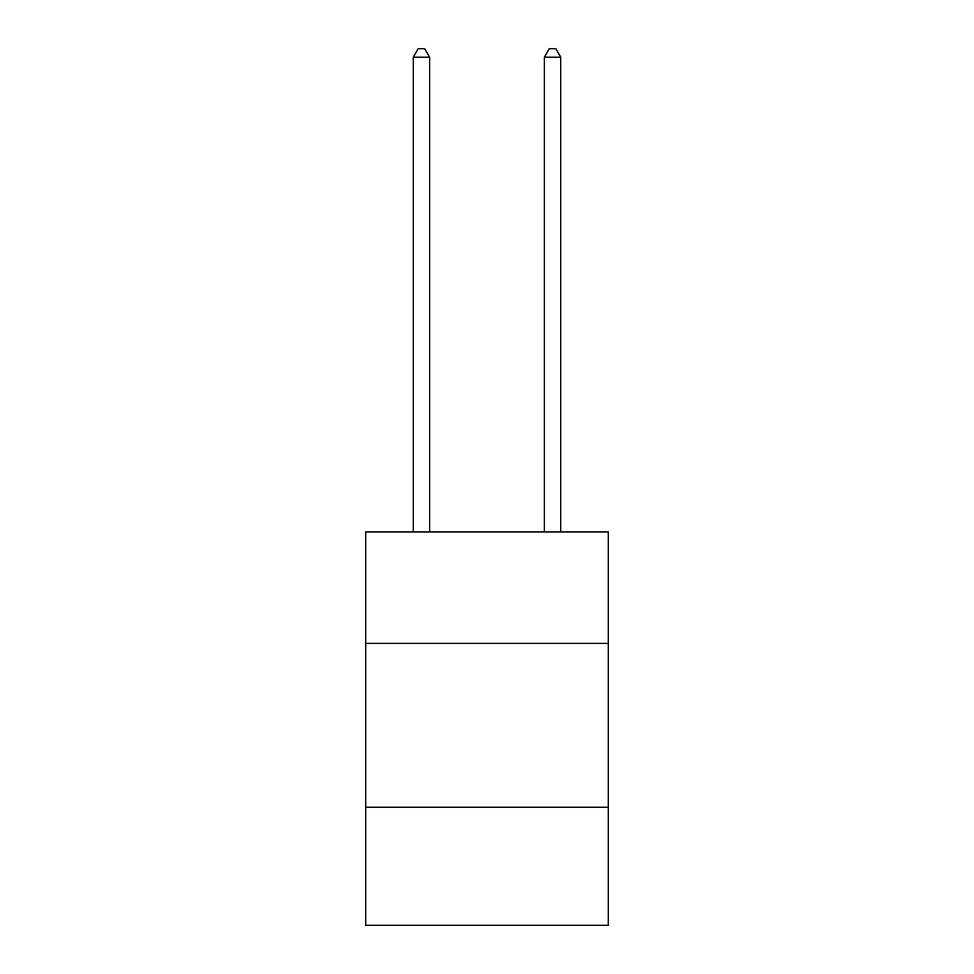 <?xml version="1.0" encoding="UTF-8"?>
<svg xmlns="http://www.w3.org/2000/svg" width="974" height="974" viewBox="0 0 974 974"><rect width="100%" height="100%" fill="white"/><g stroke="black" fill="none" stroke-linecap="round" stroke-linejoin="round"><path stroke-width="1.46" d="M608.3 643.376L608.3 531.914L365.7 531.914L365.7 643.376L608.3 643.376L608.3 925.3L365.7 925.3L365.7 643.376M608.3 807.288L365.7 807.288M429.631 531.914L429.631 57.223L413.244 57.223L413.244 531.914M413.244 57.223L418.163 48.7L424.713 48.7L429.631 57.223M560.756 531.914L560.756 57.223L544.369 57.223L544.369 531.914M544.369 57.223L549.287 48.7L555.837 48.7L560.756 57.223"/></g></svg>
